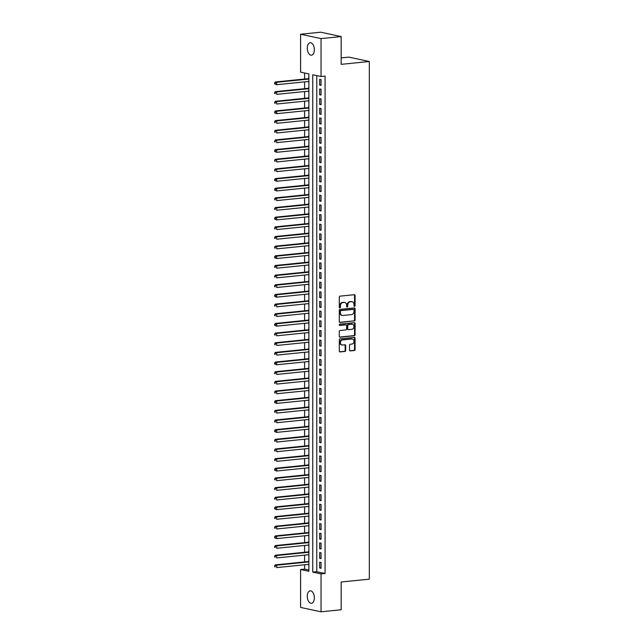 <?xml version="1.0" encoding="UTF-8"?>
<svg xmlns="http://www.w3.org/2000/svg" width="644" height="644" viewBox="0 0 644 644"><rect width="100%" height="100%" fill="white"/><g stroke="black" fill="none" stroke-linecap="round" stroke-linejoin="round"><path stroke-width="0.97" d="M354.546 306.367A0.668 0.547 102.1 0 0 355.094 305.65L355.094 295.58A0.958 0.781 102.1 0 0 354.305 294.711L340.088 296.143A0.958 0.781 102.1 0 0 339.299 297.174L339.299 307.244A0.668 0.547 102.1 0 0 340.41 307.132L340.41 305.828A3.067 2.504 102.1 0 1 342.93 302.543L344.121 302.422A3.067 2.504 102.1 0 1 344.757 302.455A3.067 2.504 102.1 0 1 346.649 305.2L346.649 306.504A0.668 0.547 102.1 0 0 347.752 306.391L347.752 305.087A3.067 2.504 102.1 0 1 350.28 301.795L351.463 301.682A3.067 2.504 102.1 0 1 352.107 301.714A3.067 2.504 102.1 0 1 353.991 304.459L353.991 305.763A0.668 0.547 102.1 0 0 354.546 306.367M354.144 306.206A0.668 0.547 102.1 0 0 354.546 305.53L354.546 295.459A0.958 0.781 102.1 0 0 354.208 294.719M339.46 307.687A0.668 0.547 102.1 0 0 339.855 307.011L339.855 305.715L340.41 305.828M346.802 306.947A0.668 0.547 102.1 0 0 347.197 306.27L347.197 304.966L347.752 305.087M307.277 596.304A6.247 3.502 84.2 0 1 310.191 590.838A6.247 3.502 84.2 0 1 314.353 597.817A6.247 3.502 84.2 0 1 311.446 603.275A6.247 3.502 84.2 0 1 307.277 596.304M307.277 48.22A6.247 3.502 84.2 0 1 310.191 42.762A6.247 3.502 84.2 0 1 314.353 49.733A6.247 3.502 84.2 0 1 311.446 55.191A6.247 3.502 84.2 0 1 307.277 48.22M349.531 350.03A0.958 0.781 102.1 0 0 350.32 350.899L354.305 350.497A0.958 0.781 102.1 0 0 355.094 349.467L355.094 338.285A0.958 0.781 102.1 0 0 354.305 337.416L340.088 338.849A0.958 0.781 102.1 0 0 339.299 339.879L339.299 351.069A0.958 0.781 102.1 0 0 340.088 351.93L344.91 351.447A0.958 0.781 102.1 0 0 345.699 350.417L345.699 345.635A0.958 0.781 102.1 0 0 344.91 344.765L342.519 345.007A2.56 2.093 102.1 0 1 341.98 344.975A2.56 2.093 102.1 0 1 340.426 342.358A2.56 2.093 102.1 0 1 342.519 339.935L351.882 338.986A2.56 2.093 102.1 0 1 352.413 339.018A2.56 2.093 102.1 0 1 353.975 341.634A2.56 2.093 102.1 0 1 351.882 344.057L350.32 344.218A0.958 0.781 102.1 0 0 349.531 345.24L349.531 350.03M300.587 34.229L320.696 32.2L341.167 36.579L341.167 64.344L369.326 61.494L369.326 579.157L341.167 581.999L341.167 609.771L321.05 611.8L300.587 607.421L300.587 569.513L308.879 571.292L308.879 73.915L300.587 72.136L300.587 34.229L321.05 38.608L321.05 76.515L312.751 74.744L312.751 572.122L321.05 573.893L321.05 611.8M341.167 36.579L321.05 38.608M316.776 75.606L316.776 571.711L325.075 573.49L325.075 76.113L321.05 76.515M325.075 573.49L321.05 573.893M354.305 321.018A0.958 0.781 102.1 0 0 355.094 319.988L355.094 308.798A0.958 0.781 102.1 0 0 354.305 307.929L340.088 309.37A0.958 0.781 102.1 0 0 339.299 310.4L339.299 321.581A0.958 0.781 102.1 0 0 340.088 322.451L353.757 320.897A0.958 0.781 102.1 0 0 354.546 319.867L354.546 308.685A0.958 0.781 102.1 0 0 354.208 307.945M355.094 323.538L355.094 334.727A0.958 0.781 102.1 0 1 354.305 335.757L340.088 337.19A0.958 0.781 102.1 0 1 339.299 336.321L339.299 331.539A0.958 0.781 102.1 0 1 340.088 330.509L345.852 329.929A0.958 0.781 102.1 0 0 346.649 328.899L346.649 325.719A0.958 0.781 102.1 0 0 345.852 324.858L339.855 325.462A0.668 0.547 102.1 0 1 339.855 324.133L354.305 322.676A0.958 0.781 102.1 0 1 355.094 323.538L354.546 323.425L354.546 334.606L355.094 334.727M308.613 564.369L308.879 565.593M308.879 559.886L308.613 561.52M308.613 554.709L308.879 555.941M308.879 550.226L308.613 551.86M308.613 545.049L308.879 546.281M308.879 540.566L308.613 542.2M308.613 535.397L308.879 536.621M308.879 530.914L308.613 532.548M308.613 525.737L308.879 526.961M308.879 521.254L308.613 522.888M308.613 516.077L308.879 517.309M308.879 511.594L308.613 513.228M308.613 506.417L308.879 507.649M308.879 501.934L308.613 503.568M308.613 496.766L308.879 497.989M308.879 492.282L308.613 493.916M308.613 487.106L308.879 488.329M308.879 482.622L308.613 484.256M308.613 477.446L308.879 478.677M308.879 472.962L308.613 474.596M308.613 467.786L308.879 469.017M308.879 463.302L308.613 464.936M308.613 458.134L308.879 459.357M308.879 453.65L308.613 455.284M308.613 448.474L308.879 449.705M308.879 443.99L308.613 445.624M308.613 438.814L308.879 440.045M308.879 434.33L308.613 435.964M308.613 429.162L308.879 430.385M308.879 424.678L308.613 426.304M308.613 419.502L308.879 420.725M308.879 415.018L308.613 416.652M308.613 409.842L308.879 411.073M308.879 405.358L308.613 406.992M308.613 400.182L308.879 401.413M308.879 395.698L308.613 397.332M308.613 390.53L308.879 391.753M308.879 386.046L308.613 387.68M308.613 380.87L308.879 382.093M308.879 376.386L308.613 378.02M308.613 371.21L308.879 372.441M308.879 366.726L308.613 368.36M308.613 361.55L308.879 362.781M308.879 357.066L308.613 358.7M308.613 351.898L308.879 353.121M308.879 347.414L308.613 349.048M308.613 342.238L308.879 343.469M308.879 337.754L308.613 339.388M308.613 332.578L308.879 333.809M308.879 328.094L308.613 329.728M308.613 322.926L308.879 324.149M308.879 318.442L308.613 320.068M308.613 313.266L308.879 314.489M308.879 308.782L308.613 310.416M308.613 303.606L308.879 304.837M308.879 299.122L308.613 300.756M308.613 293.946L308.879 295.177M308.879 289.462L308.613 291.096M308.613 284.294L308.879 285.517M308.879 279.81L308.613 281.444M308.613 274.634L308.879 275.857M308.879 270.15L308.613 271.784M308.613 264.974L308.879 266.205M308.879 260.49L308.613 262.124M308.613 255.314L308.879 256.545M308.879 250.83L308.613 252.464M308.613 245.662L308.879 246.885M308.879 241.178L308.613 242.812M308.613 236.002L308.879 237.233M308.879 231.518L308.613 233.152M308.613 226.342L308.879 227.573M308.879 221.858L308.613 223.492M308.613 216.682L308.879 217.913M308.879 212.206L308.613 213.832M308.613 207.03L308.879 208.254M308.879 202.546L308.613 204.18M308.613 197.37L308.879 198.602M308.879 192.886L308.613 194.52M308.613 187.71L308.879 188.942M308.879 183.226L308.613 184.86M308.613 178.058L308.879 179.282M308.879 173.574L308.613 175.208M308.613 168.398L308.879 169.622M308.879 163.914L308.613 165.548M308.613 158.738L308.879 159.97M308.879 154.254L308.613 155.888M308.613 149.078L308.879 150.31M308.879 144.594L308.613 146.228M308.613 139.426L308.879 140.65M308.879 134.942L308.613 136.576M308.613 129.766L308.879 130.998M308.879 125.282L308.613 126.916M308.613 120.106L308.879 121.338M308.879 115.622L308.613 117.256M308.613 110.446L308.879 111.678M308.879 105.97L308.613 107.596M308.613 100.794L308.879 102.018M308.879 96.31L308.613 97.944M308.613 91.134L308.879 92.366M308.879 86.65L308.613 88.284M321.058 85.394L321.058 79.598L319.682 79.301L319.682 85.097L321.058 85.394M321.058 95.046L321.058 89.258L319.682 88.961L319.682 94.757L321.058 95.046M321.058 104.706L321.058 98.91L319.682 98.621L319.682 104.409L321.058 104.706M321.058 114.366L321.058 108.57L319.682 108.273L319.682 114.069L321.058 114.366M321.058 124.026L321.058 118.23L319.682 117.933L319.682 123.728L321.058 124.026M321.058 133.678L321.058 127.89L319.682 127.593L319.682 133.388L321.058 133.678M321.058 143.338L321.058 137.542L319.682 137.252L319.682 143.04L321.058 143.338M321.058 152.998L321.058 147.202L319.682 146.904L319.682 152.7L321.058 152.998M321.058 162.658L321.058 156.862L319.682 156.564L319.682 162.36L321.058 162.658M321.058 172.31L321.058 166.514L319.682 166.224L319.682 172.02L321.058 172.31M321.058 181.97L321.058 176.174L319.682 175.876L319.682 181.672L321.058 181.97M321.058 191.63L321.058 185.834L319.682 185.536L319.682 191.332L321.058 191.63M321.058 201.282L321.058 195.494L319.682 195.196L319.682 200.992L321.058 201.282M321.058 210.942L321.058 205.146L319.682 204.856L319.682 210.644L321.058 210.942M321.058 220.602L321.058 214.806L319.682 214.508L319.682 220.304L321.058 220.602M321.058 230.262L321.058 224.466L319.682 224.168L319.682 229.964L321.058 230.262M321.058 239.914L321.058 234.126L319.682 233.828L319.682 239.624L321.058 239.914M321.058 249.574L321.058 243.778L319.682 243.488L319.682 249.276L321.058 249.574M321.058 259.234L321.058 253.438L319.682 253.14L319.682 258.936L321.058 259.234M321.058 268.894L321.058 263.098L319.682 262.8L319.682 268.596L321.058 268.894M321.058 278.546L321.058 272.75L319.682 272.46L319.682 278.256L321.058 278.546M321.058 288.206L321.058 282.41L319.682 282.112L319.682 287.908L321.058 288.206M321.058 297.866L321.058 292.07L319.682 291.772L319.682 297.568L321.058 297.866M321.058 307.526L321.058 301.73L319.682 301.432L319.682 307.228L321.058 307.526M321.058 317.178L321.058 311.382L319.682 311.092L319.682 316.888L321.058 317.178M321.058 326.838L321.058 321.042L319.682 320.744L319.682 326.54L321.058 326.838M321.058 336.498L321.058 330.702L319.682 330.404L319.682 336.2L321.058 336.498M321.058 346.15L321.058 340.362L319.682 340.064L319.682 345.86L321.058 346.15M321.058 355.81L321.058 350.014L319.682 349.724L319.682 355.512L321.058 355.81M321.058 365.47L321.058 359.674L319.682 359.376L319.682 365.172L321.058 365.47M321.058 375.13L321.058 369.334L319.682 369.036L319.682 374.832L321.058 375.13M321.058 384.782L321.058 378.986L319.682 378.696L319.682 384.492L321.058 384.782M321.058 394.442L321.058 388.646L319.682 388.348L319.682 394.144L321.058 394.442M321.058 404.102L321.058 398.306L319.682 398.008L319.682 403.804L321.058 404.102M321.058 413.762L321.058 407.966L319.682 407.668L319.682 413.464L321.058 413.762M321.058 423.414L321.058 417.618L319.682 417.328L319.682 423.124L321.058 423.414M321.058 433.074L321.058 427.278L319.682 426.98L319.682 432.776L321.058 433.074M321.058 442.734L321.058 436.938L319.682 436.64L319.682 442.436L321.058 442.734M321.058 452.386L321.058 446.598L319.682 446.3L319.682 452.096L321.058 452.386M321.058 462.046L321.058 456.25L319.682 455.96L319.682 461.748L321.058 462.046M321.058 471.706L321.058 465.91L319.682 465.612L319.682 471.408L321.058 471.706M321.058 481.366L321.058 475.57L319.682 475.272L319.682 481.068L321.058 481.366M321.058 491.018L321.058 485.23L319.682 484.932L319.682 490.728L321.058 491.018M321.058 500.678L321.058 494.882L319.682 494.592L319.682 500.38L321.058 500.678M321.058 510.338L321.058 504.542L319.682 504.244L319.682 510.04L321.058 510.338M321.058 519.998L321.058 514.202L319.682 513.904L319.682 519.7L321.058 519.998M321.058 529.65L321.058 523.854L319.682 523.564L319.682 529.36L321.058 529.65M321.058 539.31L321.058 533.514L319.682 533.216L319.682 539.012L321.058 539.31M321.058 548.97L321.058 543.174L319.682 542.876L319.682 548.672L321.058 548.97M321.058 558.622L321.058 552.834L319.682 552.536L319.682 558.332L321.058 558.622M319.682 562.196L319.682 567.984L321.058 568.282L321.058 562.486L319.682 562.196M304.604 72.997L304.604 79.035M304.604 81.885L304.604 88.687M304.604 91.537L304.604 98.347M304.604 101.197L304.604 108.007M304.604 110.857L304.604 117.667M304.604 120.517L304.604 127.319M304.604 130.168L304.604 136.979M304.604 139.828L304.604 146.639M304.604 149.488L304.604 156.291M304.604 159.14L304.604 165.951M304.604 168.8L304.604 175.611M304.604 178.46L304.604 185.271M304.604 188.12L304.604 194.923M304.604 197.772L304.604 204.583M304.604 207.432L304.604 214.243M304.604 217.092L304.604 223.903M304.604 226.752L304.604 233.555M304.604 236.404L304.604 243.215M304.604 246.064L304.604 252.875M304.604 255.724L304.604 262.527M304.604 265.376L304.604 272.187M304.604 275.036L304.604 281.847M304.604 284.696L304.604 291.507M304.604 294.356L304.604 301.159M304.604 304.008L304.604 310.819M304.604 313.668L304.604 320.479M304.604 323.328L304.604 330.139M304.604 332.988L304.604 339.791M304.604 342.64L304.604 349.451M304.604 352.3L304.604 359.111M304.604 361.96L304.604 368.762M304.604 371.612L304.604 378.422M304.604 381.272L304.604 388.082M304.604 390.932L304.604 397.742M304.604 400.592L304.604 407.394M304.604 410.244L304.604 417.054M304.604 419.904L304.604 426.714M304.604 429.564L304.604 436.374M304.604 439.224L304.604 446.026M304.604 448.876L304.604 455.686M304.604 458.536L304.604 465.346M304.604 468.196L304.604 474.998M304.604 477.848L304.604 484.658M304.604 487.508L304.604 494.318M304.604 497.168L304.604 503.978M304.604 506.828L304.604 513.63M304.604 516.48L304.604 523.29M304.604 526.14L304.604 532.95M304.604 535.8L304.604 542.61M304.604 545.46L304.604 552.262M304.604 555.112L304.604 561.922M304.604 564.772L304.604 569.111L308.879 570.021M308.879 76.99L308.613 78.624M308.613 81.474L308.879 82.786M369.326 61.494L348.863 57.123L341.167 57.896M304.604 569.111L300.587 569.513M316.776 571.711L312.751 572.122M319.682 85.097L321.058 84.96M319.682 94.757L321.058 94.612M319.682 104.409L321.058 104.272M319.682 114.069L321.058 113.932M319.682 123.728L321.058 123.592M319.682 133.388L321.058 133.244M319.682 143.04L321.058 142.904M319.682 152.7L321.058 152.564M319.682 162.36L321.058 162.216M319.682 172.02L321.058 171.876M319.682 181.672L321.058 181.536M319.682 191.332L321.058 191.196M319.682 200.992L321.058 200.848M319.682 210.644L321.058 210.508M319.682 220.304L321.058 220.168M319.682 229.964L321.058 229.828M319.682 239.624L321.058 239.479M319.682 249.276L321.058 249.139M319.682 258.936L321.058 258.799M319.682 268.596L321.058 268.459M319.682 278.256L321.058 278.111M319.682 287.908L321.058 287.771M319.682 297.568L321.058 297.431M319.682 307.228L321.058 307.083M319.682 316.888L321.058 316.743M319.682 326.54L321.058 326.403M319.682 336.2L321.058 336.063M319.682 345.86L321.058 345.715M319.682 355.512L321.058 355.375M319.682 365.172L321.058 365.035M319.682 374.832L321.058 374.695M319.682 384.492L321.058 384.347M319.682 394.144L321.058 394.007M319.682 403.804L321.058 403.667M319.682 413.464L321.058 413.319M319.682 423.124L321.058 422.979M319.682 432.776L321.058 432.639M319.682 442.436L321.058 442.299M319.682 452.096L321.058 451.951M319.682 461.748L321.058 461.611M319.682 471.408L321.058 471.271M319.682 481.068L321.058 480.931M319.682 490.728L321.058 490.583M319.682 500.38L321.058 500.243M319.682 510.04L321.058 509.903M319.682 519.7L321.058 519.555M319.682 529.36L321.058 529.215M319.682 539.012L321.058 538.875M319.682 548.672L321.058 548.535M319.682 558.332L321.058 558.187M319.682 567.984L321.058 567.847M352.107 301.714L351.552 301.593A3.067 2.504 102.1 0 0 350.908 301.561L351.463 301.682M347.197 304.966A3.067 2.504 102.1 0 1 349.724 301.682L350.908 301.561M344.757 302.455L344.21 302.334A3.067 2.504 102.1 0 0 343.566 302.302L344.121 302.422M339.855 305.715A3.067 2.504 102.1 0 1 342.383 302.422L343.566 302.302M339.638 322.322L353.757 320.897M353.991 309.957A0.668 0.547 102.1 0 0 353.435 309.345L340.958 310.609A0.668 0.547 102.1 0 0 340.41 311.326L340.41 312.702A3.067 2.504 102.1 0 0 342.294 315.447A3.067 2.504 102.1 0 0 342.93 315.479L351.463 314.618A3.067 2.504 102.1 0 0 353.991 311.326L353.991 309.957M353.154 309.289A0.668 0.547 102.1 0 0 352.888 309.233L353.435 309.345M342.294 315.447L341.739 315.327A3.067 2.504 102.1 0 1 339.855 312.582L339.855 311.213A0.668 0.547 102.1 0 1 340.402 310.488L352.888 309.233M339.638 337.062L353.757 335.637A0.958 0.781 102.1 0 0 354.546 334.606M345.691 324.817A0.958 0.781 102.1 0 0 345.305 324.737L339.477 325.325M351.841 329.326A2.56 2.093 102.1 0 0 353.934 326.894A2.56 2.093 102.1 0 0 352.373 324.278A2.56 2.093 102.1 0 0 351.841 324.246L348.541 324.584A0.958 0.781 102.1 0 0 347.752 325.614L347.752 328.786A0.958 0.781 102.1 0 0 348.541 329.656L351.841 329.326M352.373 324.278L351.825 324.157A2.56 2.093 102.1 0 0 351.286 324.133L351.841 324.246M347.985 329.535A0.958 0.781 102.1 0 1 347.197 328.665L347.197 325.494A0.958 0.781 102.1 0 1 347.985 324.463L351.286 324.133M354.546 323.425A0.958 0.781 102.1 0 0 354.208 322.684M352.413 339.018L351.857 338.897A2.56 2.093 102.1 0 0 351.326 338.865L351.882 338.986M341.98 344.975L341.433 344.854A2.56 2.093 102.1 0 1 339.871 342.238A2.56 2.093 102.1 0 1 341.964 339.815L351.326 338.865M339.638 351.801L344.355 351.326A0.958 0.781 102.1 0 0 345.144 350.304L345.144 345.514A0.958 0.781 102.1 0 0 344.814 344.773M349.861 350.771L353.757 350.376A0.958 0.781 102.1 0 0 354.546 349.354L354.546 338.164A0.958 0.781 102.1 0 0 354.208 337.424M308.879 78.6L275.302 81.989L276.687 82.287L276.687 84.702L308.879 81.45M308.879 79.035L276.687 82.287L274.674 82.915L274.674 83.881L275.229 83.994L275.229 83.028M275.229 83.994L276.687 84.702L274.674 83.881M274.674 82.915L275.302 81.989M308.879 88.26L275.302 91.649L276.687 91.947L276.687 94.362L308.879 91.11M308.879 88.695L276.687 91.947L274.674 92.567L274.674 93.533L275.229 93.654L275.229 92.688M275.229 93.654L274.674 93.533M274.674 92.567L275.302 91.649M308.879 97.912L275.302 101.309L276.687 101.607L276.687 104.022L308.879 100.762M308.879 98.355L276.687 101.607L274.674 102.227L274.674 103.193L275.229 103.314L275.229 102.348M275.229 103.314L274.674 103.193M274.674 102.227L275.302 101.309M308.879 107.572L275.302 110.969L276.687 111.259L276.687 113.674L308.879 110.422M308.879 108.007L276.687 111.259L274.674 111.887L274.674 112.853L275.229 112.966L275.229 112M275.229 112.966L276.687 113.674L274.674 112.853M274.674 111.887L275.302 110.969M308.879 117.232L275.302 120.621L276.687 120.919L276.687 123.334L308.879 120.082M308.879 117.667L276.687 120.919L274.674 121.539L274.674 122.505L275.229 122.626L275.229 121.66M275.229 122.626L274.674 122.505M274.674 121.539L275.302 120.621M308.879 126.892L275.302 130.281L276.687 130.579L276.687 132.994L308.879 129.742M308.879 127.327L276.687 130.579L274.674 131.199L274.674 132.165L275.229 132.286L275.229 131.32M275.229 132.286L274.674 132.165M274.674 131.199L275.302 130.281M308.879 136.544L275.302 139.941L276.687 140.239L276.687 142.646L308.879 139.394M308.879 136.979L276.687 140.239L274.674 140.859L274.674 141.825L275.229 141.946L275.229 140.98M275.229 141.946L274.674 141.825M274.674 140.859L275.302 139.941M308.879 146.204L275.302 149.601L276.687 149.891L276.687 152.306L308.879 149.054M308.879 146.639L276.687 149.891L274.674 150.519L274.674 151.485L275.229 151.598L275.229 150.632M275.229 151.598L276.687 152.306L274.674 151.485M274.674 150.519L275.302 149.601M308.879 155.864L275.302 159.253L276.687 159.551L276.687 161.966L308.879 158.714M308.879 156.299L276.687 159.551L274.674 160.171L274.674 161.137L275.229 161.258L275.229 160.292M275.229 161.258L274.674 161.137M274.674 160.171L275.302 159.253M308.879 165.524L275.302 168.913L276.687 169.211L276.687 171.626L308.879 168.374M308.879 165.959L276.687 169.211L274.674 169.831L274.674 170.797L275.229 170.918L275.229 169.952M275.229 170.918L274.674 170.797M274.674 169.831L275.302 168.913M308.879 175.176L275.302 178.573L276.687 178.863L276.687 181.278L308.879 178.026M308.879 175.611L276.687 178.863L274.674 179.491L274.674 180.457L275.229 180.57L275.229 179.612M275.229 180.57L276.687 181.278L274.674 180.457M274.674 179.491L275.302 178.573M308.879 184.836L275.302 188.225L276.687 188.523L276.687 190.938L308.879 187.686M308.879 185.271L276.687 188.523L274.674 189.151L274.674 190.117L275.229 190.23L275.229 189.264M275.229 190.23L276.687 190.938L274.674 190.117M274.674 189.151L275.302 188.225M308.879 194.496L275.302 197.885L276.687 198.183L276.687 200.598L308.879 197.346M308.879 194.931L276.687 198.183L274.674 198.803L274.674 199.769L275.229 199.89L275.229 198.924M275.229 199.89L274.674 199.769M274.674 198.803L275.302 197.885M308.879 204.148L275.302 207.545L276.687 207.843L276.687 210.258L308.879 206.998M308.879 204.591L276.687 207.843L274.674 208.463L274.674 209.429L275.229 209.55L275.229 208.584M275.229 209.55L274.674 209.429M274.674 208.463L275.302 207.545M308.879 213.808L275.302 217.205L276.687 217.495L276.687 219.91L308.879 216.658M308.879 214.243L276.687 217.495L274.674 218.123L274.674 219.089L275.229 219.202L275.229 218.236M275.229 219.202L276.687 219.91L274.674 219.089M274.674 218.123L275.302 217.205M308.879 223.468L275.302 226.857L276.687 227.155L276.687 229.57L308.879 226.318M308.879 223.903L276.687 227.155L274.674 227.775L274.674 228.741L275.229 228.862L275.229 227.896M275.229 228.862L274.674 228.741M274.674 227.775L275.302 226.857M308.879 233.128L275.302 236.517L276.687 236.815L276.687 239.23L308.879 235.978M308.879 233.563L276.687 236.815L274.674 237.435L274.674 238.401L275.229 238.522L275.229 237.556M275.229 238.522L274.674 238.401M274.674 237.435L275.302 236.517M308.879 242.78L275.302 246.177L276.687 246.475L276.687 248.882L308.879 245.63M308.879 243.215L276.687 246.475L274.674 247.095L274.674 248.061L275.229 248.182L275.229 247.216M275.229 248.182L274.674 248.061M274.674 247.095L275.302 246.177M308.879 252.44L275.302 255.837L276.687 256.127L276.687 258.542L308.879 255.29M308.879 252.875L276.687 256.127L274.674 256.755L274.674 257.721L275.229 257.833L275.229 256.867M275.229 257.833L276.687 258.542L274.674 257.721M274.674 256.755L275.302 255.837M308.879 262.1L275.302 265.489L276.687 265.787L276.687 268.202L308.879 264.95M308.879 262.535L276.687 265.787L274.674 266.407L274.674 267.373L275.229 267.493L275.229 266.527M275.229 267.493L274.674 267.373M274.674 266.407L275.302 265.489M308.879 271.76L275.302 275.149L276.687 275.447L276.687 277.862L308.879 274.61M308.879 272.195L276.687 275.447L274.674 276.067L274.674 277.033L275.229 277.153L275.229 276.187M275.229 277.153L274.674 277.033M274.674 276.067L275.302 275.149M308.879 281.412L275.302 284.809L276.687 285.099L276.687 287.514L308.879 284.262M308.879 281.847L276.687 285.099L274.674 285.727L274.674 286.693L275.229 286.813L275.229 285.847M275.229 286.813L274.674 286.693M274.674 285.727L275.302 284.809M308.879 291.072L275.302 294.461L276.687 294.759L276.687 297.174L308.879 293.922M308.879 291.507L276.687 294.759L274.674 295.387L274.674 296.353L275.229 296.465L275.229 295.499M275.229 296.465L276.687 297.174L274.674 296.353M274.674 295.387L275.302 294.461M308.879 300.732L275.302 304.121L276.687 304.419L276.687 306.834L308.879 303.582M308.879 301.167L276.687 304.419L274.674 305.039L274.674 306.005L275.229 306.125L275.229 305.159M275.229 306.125L274.674 306.005M274.674 305.039L275.302 304.121M308.879 310.384L275.302 313.781L276.687 314.079L276.687 316.494L308.879 313.234M308.879 310.827L276.687 314.079L274.674 314.699L274.674 315.665L275.229 315.785L275.229 314.819M275.229 315.785L274.674 315.665M274.674 314.699L275.302 313.781M308.879 320.044L275.302 323.441L276.687 323.731L276.687 326.146L308.879 322.894M308.879 320.479L276.687 323.731L274.674 324.359L274.674 325.325L275.229 325.437L275.229 324.471M275.229 325.437L276.687 326.146L274.674 325.325M274.674 324.359L275.302 323.441M308.879 329.704L275.302 333.093L276.687 333.391L276.687 335.806L308.879 332.554M308.879 330.139L276.687 333.391L274.674 334.011L274.674 334.977L275.229 335.097L275.229 334.131M275.229 335.097L274.674 334.977M274.674 334.011L275.302 333.093M308.879 339.364L275.302 342.753L276.687 343.051L276.687 345.466L308.879 342.214M308.879 339.799L276.687 343.051L274.674 343.671L274.674 344.637L275.229 344.757L275.229 343.791M275.229 344.757L274.674 344.637M274.674 343.671L275.302 342.753M308.879 349.016L275.302 352.413L276.687 352.711L276.687 355.118L308.879 351.866M308.879 349.451L276.687 352.711L274.674 353.331L274.674 354.297L275.229 354.417L275.229 353.451M275.229 354.417L274.674 354.297M274.674 353.331L275.302 352.413M308.879 358.676L275.302 362.073L276.687 362.363L276.687 364.778L308.879 361.526M308.879 359.111L276.687 362.363L274.674 362.991L274.674 363.957L275.229 364.069L275.229 363.103M275.229 364.069L276.687 364.778L274.674 363.957M274.674 362.991L275.302 362.073M308.879 368.336L275.302 371.725L276.687 372.023L276.687 374.438L308.879 371.186M308.879 368.771L276.687 372.023L274.674 372.643L274.674 373.609L275.229 373.729L275.229 372.763M275.229 373.729L274.674 373.609M274.674 372.643L275.302 371.725M308.879 377.996L275.302 381.385L276.687 381.683L276.687 384.098L308.879 380.846M308.879 378.431L276.687 381.683L274.674 382.303L274.674 383.269L275.229 383.389L275.229 382.423M275.229 383.389L274.674 383.269M274.674 382.303L275.302 381.385M308.879 387.648L275.302 391.045L276.687 391.335L276.687 393.75L308.879 390.497M308.879 388.082L276.687 391.335L274.674 391.963L274.674 392.929L275.229 393.049L275.229 392.083M275.229 393.049L274.674 392.929M274.674 391.963L275.302 391.045M308.879 397.308L275.302 400.697L276.687 400.995L276.687 403.41L308.879 400.157M308.879 397.742L276.687 400.995L274.674 401.623L274.674 402.589L275.229 402.701L275.229 401.735M275.229 402.701L276.687 403.41L274.674 402.589M274.674 401.623L275.302 400.697M308.879 406.968L275.302 410.357L276.687 410.655L276.687 413.07L308.879 409.817M308.879 407.402L276.687 410.655L274.674 411.274L274.674 412.241L275.229 412.361L275.229 411.395M275.229 412.361L274.674 412.241M274.674 411.274L275.302 410.357M308.879 416.62L275.302 420.017L276.687 420.315L276.687 422.73L308.879 419.469M308.879 417.062L276.687 420.315L274.674 420.935L274.674 421.901L275.229 422.021L275.229 421.055M275.229 422.021L274.674 421.901M274.674 420.935L275.302 420.017M308.879 426.28L275.302 429.677L276.687 429.967L276.687 432.382L308.879 429.129M308.879 426.714L276.687 429.967L274.674 430.594L274.674 431.561L275.229 431.673L275.229 430.707M275.229 431.673L276.687 432.382L274.674 431.561M274.674 430.594L275.302 429.677M308.879 435.94L275.302 439.329L276.687 439.627L276.687 442.042L308.879 438.789M308.879 436.374L276.687 439.627L274.674 440.246L274.674 441.212L275.229 441.333L275.229 440.367M275.229 441.333L274.674 441.212M274.674 440.246L275.302 439.329M308.879 445.6L275.302 448.989L276.687 449.287L276.687 451.702L308.879 448.449M308.879 446.034L276.687 449.287L274.674 449.906L274.674 450.872L275.229 450.993L275.229 450.027M275.229 450.993L274.674 450.872M274.674 449.906L275.302 448.989M308.879 455.252L275.302 458.649L276.687 458.947L276.687 461.354L308.879 458.101M308.879 455.686L276.687 458.947L274.674 459.566L274.674 460.532L275.229 460.653L275.229 459.687M275.229 460.653L274.674 460.532M274.674 459.566L275.302 458.649M308.879 464.912L275.302 468.309L276.687 468.599L276.687 471.014L308.879 467.761M308.879 465.346L276.687 468.599L274.674 469.226L274.674 470.192L275.229 470.305L275.229 469.339M275.229 470.305L276.687 471.014L274.674 470.192M274.674 469.226L275.302 468.309M308.879 474.572L275.302 477.961L276.687 478.259L276.687 480.674L308.879 477.421M308.879 475.006L276.687 478.259L274.674 478.878L274.674 479.844L275.229 479.965L275.229 478.999M275.229 479.965L274.674 479.844M274.674 478.878L275.302 477.961M308.879 484.232L275.302 487.621L276.687 487.919L276.687 490.334L308.879 487.081M308.879 484.666L276.687 487.919L274.674 488.538L274.674 489.504L275.229 489.625L275.229 488.659M275.229 489.625L274.674 489.504M274.674 488.538L275.302 487.621M308.879 493.884L275.302 497.281L276.687 497.571L276.687 499.986L308.879 496.733M308.879 494.318L276.687 497.571L274.674 498.198L274.674 499.164L275.229 499.285L275.229 498.319M275.229 499.285L274.674 499.164M274.674 498.198L275.302 497.281M308.879 503.544L275.302 506.933L276.687 507.231L276.687 509.646L308.879 506.393M308.879 503.978L276.687 507.231L274.674 507.858L274.674 508.824L275.229 508.937L275.229 507.971M275.229 508.937L276.687 509.646L274.674 508.824M274.674 507.858L275.302 506.933M308.879 513.204L275.302 516.593L276.687 516.891L276.687 519.306L308.879 516.053M308.879 513.638L276.687 516.891L274.674 517.51L274.674 518.476L275.229 518.597L275.229 517.631M275.229 518.597L274.674 518.476M274.674 517.51L275.302 516.593M308.879 522.856L275.302 526.253L276.687 526.551L276.687 528.966L308.879 525.705M308.879 523.298L276.687 526.551L274.674 527.17L274.674 528.136L275.229 528.257L275.229 527.291M275.229 528.257L274.674 528.136M274.674 527.17L275.302 526.253M308.879 532.516L275.302 535.913L276.687 536.202L276.687 538.617L308.879 535.365M308.879 532.95L276.687 536.202L274.674 536.83L274.674 537.796L275.229 537.909L275.229 536.943M275.229 537.909L276.687 538.617L274.674 537.796M274.674 536.83L275.302 535.913M308.879 542.176L275.302 545.565L276.687 545.862L276.687 548.277L308.879 545.025M308.879 542.61L276.687 545.862L274.674 546.49L274.674 547.448L275.229 547.569L275.229 546.603M275.229 547.569L274.674 547.448M274.674 546.49L275.302 545.565M308.879 551.836L275.302 555.225L276.687 555.522L276.687 557.937L308.879 554.685M308.879 552.27L276.687 555.522L274.674 556.142L274.674 557.108L275.229 557.229L275.229 556.263M275.229 557.229L274.674 557.108M274.674 556.142L275.302 555.225M308.879 561.488L275.302 564.885L276.687 565.182L276.687 567.589L308.879 564.337M308.879 561.922L276.687 565.182L274.674 565.802L274.674 566.768L275.229 566.889L275.229 565.923M275.229 566.889L274.674 566.768M274.674 565.802L275.302 564.885M354.546 305.53L355.094 305.65M339.855 307.011L340.41 307.132M347.197 306.27L347.752 306.391M349.724 301.682L350.28 301.795M342.383 302.422L342.93 302.543M354.546 295.459L355.094 295.58M354.546 308.685L355.094 308.798M354.546 319.867L355.094 319.988M340.402 310.488L340.958 310.609M339.855 311.213L340.41 311.326M339.855 312.582L340.41 312.702M353.757 335.637L354.305 335.757M345.305 324.737L345.852 324.858M347.985 324.463L348.541 324.584M347.197 325.494L347.752 325.614M347.197 328.665L347.752 328.786M341.964 339.815L342.519 339.935M345.144 345.514L345.699 345.635M345.144 350.304L345.699 350.417M344.355 351.326L344.91 351.447M354.546 338.164L355.094 338.285M354.546 349.354L355.094 349.467M353.757 350.376L354.305 350.497M353.025 309.233L353.58 309.353M345.506 324.745L346.053 324.866M347.784 329.527L348.34 329.648"/></g></svg>

